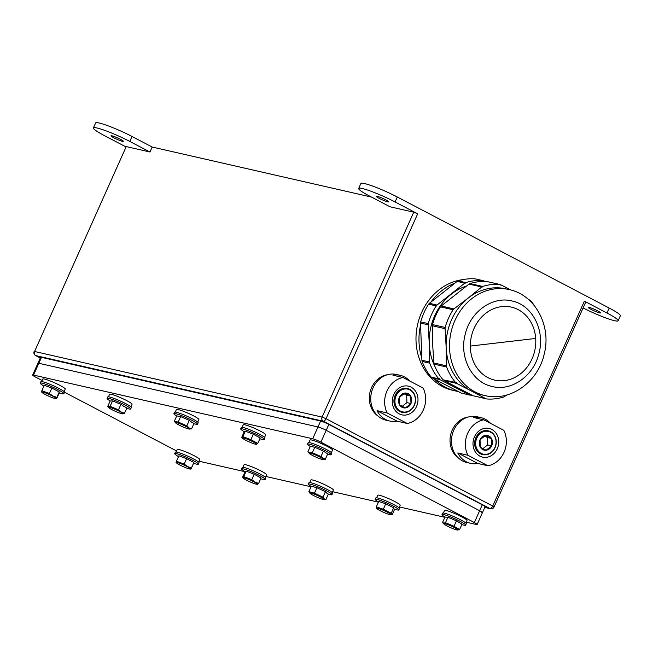 <?xml version="1.0" encoding="UTF-8"?>
<svg xmlns="http://www.w3.org/2000/svg" width="653" height="653" viewBox="0 0 653 653"><rect width="100%" height="100%" fill="white"/><g stroke="black" fill="none" stroke-linecap="round" stroke-linejoin="round"><path stroke-width="0.98" d="M599.593 312.86A6.767 0.751 -155.9 0 0 600.531 312.877A6.767 0.751 -155.9 0 0 596.205 310.151A6.767 0.751 -155.9 0 0 589.104 307.367A6.767 0.751 -155.9 0 0 588.173 307.351A6.767 0.751 -155.9 0 0 592.5 310.085A6.767 0.751 -155.9 0 0 599.593 312.86M387.694 201.826A6.767 0.751 -155.9 0 0 388.625 201.842A6.767 0.751 -155.9 0 0 384.307 199.116A6.767 0.751 -155.9 0 0 377.205 196.333A6.767 0.751 -155.9 0 0 376.267 196.316A6.767 0.751 -155.9 0 0 380.593 199.051A6.767 0.751 -155.9 0 0 387.694 201.826M122.413 141.301A6.767 0.751 -155.9 0 0 123.352 141.317A6.767 0.751 -155.9 0 0 119.026 138.591A6.767 0.751 -155.9 0 0 111.924 135.808A6.767 0.751 -155.9 0 0 110.994 135.791A6.767 0.751 -155.9 0 0 115.32 138.526A6.767 0.751 -155.9 0 0 122.413 141.301M125.719 146.77L104.537 135.677A26.047 2.898 24.1 0 1 93.395 127.923A26.047 2.898 24.1 0 1 129.8 141.44L149.986 152.01L126.233 146.59L34.585 351.485L322.092 417.079L413.749 212.192L389.996 206.772L369.818 196.202A26.047 2.898 24.1 0 1 358.668 188.448A26.047 2.898 24.1 0 1 395.081 201.965L417.683 213.809L326.035 418.695L492.729 506.042L584.378 301.155L606.98 312.999A26.047 2.898 24.1 0 1 618.13 320.754A26.047 2.898 24.1 0 1 614.53 320.688A26.047 2.898 24.1 0 1 583.096 307.947M606.98 312.999L609.2 308.036A26.047 2.898 24.1 0 1 620.35 315.791L618.13 320.754M609.2 308.036L397.302 197.002A26.047 2.898 24.1 0 0 360.889 183.485L358.668 188.448M93.395 127.923L95.616 122.96A26.047 2.898 24.1 0 1 132.02 136.477L152.206 147.047L371.508 197.084M149.986 152.01L152.206 147.047M413.749 212.192L417.683 213.809M484.804 507.357L489.946 508.532L323.251 421.185L35.735 355.591A3.126 2.71 -77.1 0 1 34.585 351.485L126.233 146.59M584.378 301.155L585.717 302.086L494.068 506.973L492.729 506.042A3.126 1.518 117.7 0 1 489.946 508.532A3.126 2.71 -77.1 0 0 490.517 508.744A3.126 3.126 0 0 0 494.068 506.973M481.53 512.654A6.514 0.726 -155.9 0 0 482.428 512.67A6.514 0.726 -155.9 0 0 479.645 510.728L482.289 504.818L328.834 424.409L326.19 430.319A6.514 0.726 -155.9 0 0 317.987 426.956L38.837 363.264A6.514 0.726 -155.9 0 0 37.939 363.248A6.514 0.726 24.1 0 1 38.837 363.264L33.548 375.083A6.514 0.726 -155.9 0 0 32.65 375.067A6.514 0.726 -155.9 0 0 35.433 377.001L42.119 380.503M466.266 522.188L476.249 524.465A6.514 0.726 -155.9 0 0 477.147 524.481A6.514 0.726 -155.9 0 0 474.364 522.547L479.645 510.728L326.19 430.319L320.909 442.138A6.514 0.726 -155.9 0 0 312.705 438.775L33.548 375.083M312.705 438.775L320.631 421.046L41.482 357.354L38.837 363.264L317.987 426.956A6.514 0.726 24.1 0 1 326.19 430.319L479.645 510.728A6.514 0.726 24.1 0 1 482.428 512.67L485.073 506.761A6.514 0.726 24.1 0 0 482.289 504.818M32.65 375.067L40.576 357.338A6.514 0.726 24.1 0 1 41.482 357.354M320.631 421.046A6.514 0.726 24.1 0 1 328.834 424.409M474.364 522.547L320.909 442.138M64.525 392.241L176.604 450.97M198.994 461.206L244.875 471.678M265.812 476.453L311.057 486.779M332.63 491.701L378.422 502.149M399.448 506.948L444.856 517.307M504.402 380.634A37.433 32.479 102.9 0 0 535.599 345.347A37.433 32.479 102.9 0 0 511.381 307.13A37.433 32.479 102.9 0 0 501.708 306.616A37.433 32.479 102.9 0 0 470.511 341.903A37.433 32.479 102.9 0 0 494.729 380.119A37.433 32.479 102.9 0 0 504.402 380.634M462.716 390.445A54.354 47.155 -77.1 0 1 454.692 387.262L439.722 379.532L432.09 377.793L461.214 393.057L469.825 395.106L462.242 393.294M432.376 325.774L432.523 324.574A57.742 50.093 -77.1 0 1 440.449 306.861L441.216 306.004L453.925 308.902L468.225 298.046A54.354 47.155 -77.1 0 1 491.709 288.071A54.354 47.155 -77.1 0 1 505.757 288.814L509.136 289.581A54.354 47.155 -77.1 0 0 495.088 288.838A54.354 47.155 -77.1 0 0 451.264 331.251A54.354 47.155 -77.1 0 0 484.95 395.571L481.571 394.804A54.354 47.155 -77.1 0 1 471.605 391.114L456.635 383.393L443.926 380.495L473.05 395.759L485.759 398.656L471.605 391.114A54.354 47.155 -77.1 0 1 446.162 347.355L445.077 328.679L432.376 325.774L432.637 344.27L433.959 364.121A57.742 50.093 -77.1 0 0 443.101 379.842L456.333 382.552M433.723 362.946L446.432 365.843L446.162 347.355A54.354 47.155 -77.1 0 1 468.225 298.046L481.702 286.994L468.993 284.096L469.997 283.557L482.649 286.438A57.742 50.093 -77.1 0 1 499.708 284.447L487.065 281.565A57.742 50.093 -77.1 0 0 469.997 283.557M500.19 285.132L500.745 284.773L511.07 290.071M499.716 284.537L500.745 284.773L499.708 284.447M482.649 286.438L481.702 286.994L482.061 287.247M468.993 284.096L441.216 306.004M434.898 366.455A54.354 47.155 -77.1 0 1 429.258 343.494A54.354 47.155 -77.1 0 1 451.313 294.185A54.354 47.155 -77.1 0 1 466.307 286.079M471.997 395.22A57.742 50.093 -77.1 0 1 469.825 395.106L454.692 387.262A54.354 47.155 -77.1 0 1 447.215 382.266M457.157 281.394L429.38 303.302L437.012 305.041L464.789 283.141L457.157 281.394L458.161 280.855L465.736 282.586A57.742 50.093 -77.1 0 1 482.804 280.594L475.229 278.864A57.742 50.093 -77.1 0 0 458.161 280.855M483.277 281.28L483.84 280.912L484.893 281.451M482.804 280.676L483.84 280.912L482.804 280.594M465.736 282.586L464.789 283.141L465.148 283.386M420.532 323.08L421.887 360.244L429.519 361.982L429.258 343.494L428.172 324.819L420.532 323.08L420.687 321.88L428.262 323.602A57.742 50.093 -77.1 0 1 436.188 305.89L428.613 304.159L429.38 303.302M437.012 305.041L436.433 306.004M428.262 323.602L428.172 324.819M420.687 321.88A57.742 50.093 -77.1 0 1 428.613 304.159M429.698 363.15L422.124 361.419A57.742 50.093 -77.1 0 0 431.266 377.14L438.84 378.871A57.742 50.093 -77.1 0 1 429.698 363.15L429.698 361.999M439.722 379.532L438.84 378.871L439.42 378.699M432.09 377.793L432.082 377.328M422.124 361.419L421.887 360.244M506.728 395.008L503.798 396.975A57.742 50.093 -77.1 0 1 486.738 398.967L474.086 395.987M443.926 380.495L443.918 380.03M446.611 365.86L446.611 367.002A57.742 50.093 -77.1 0 0 455.745 382.731L456.635 383.393M432.523 324.574L445.175 327.463L445.077 328.679M453.925 308.902L453.1 309.751L440.449 306.861M453.337 309.865L453.1 309.751A57.742 50.093 -77.1 0 0 445.175 327.463M527.771 298.894L530.693 300.682A57.742 50.093 -77.1 0 1 534.578 305.939M529.877 300.502L530.693 300.682L530.252 300.894M446.611 367.002L433.959 364.121M470.315 346.074L535.697 338.442L470.315 346.074M463.108 279.598A56.411 48.934 102.9 0 0 416.026 341.095A56.411 48.934 102.9 0 0 452.766 390.331L455.753 391.016A56.411 48.934 102.9 0 0 458.137 391.49M454.757 283.165A56.411 48.934 102.9 0 0 431.16 301.8M420.524 325.414A56.411 48.934 102.9 0 0 419.006 341.772A56.411 48.934 102.9 0 0 421.683 357.615M434.384 379.034A56.411 48.934 102.9 0 0 455.753 391.016M310.257 446.521L308.673 445.387A12.946 1.437 24.1 0 1 307.522 444.122A12.946 1.437 24.1 0 1 309.31 444.146A12.946 1.437 24.1 0 1 322.884 449.468A12.946 1.437 24.1 0 1 331.153 454.692A12.946 1.437 24.1 0 1 329.447 454.676A12.946 1.437 24.1 0 1 329.365 454.659M307.522 444.122L308.159 442.701A12.946 1.437 24.1 0 1 309.946 442.734A12.946 1.437 24.1 0 1 323.521 448.048A12.946 1.437 24.1 0 1 331.789 453.272L331.153 454.692M320.998 456.545L312.338 452.717L309.979 452.79L307.914 451.754L310.355 446.309L314.779 447.272L323.431 451.101L327.667 453.974L325.235 459.418L320.998 456.545L323.431 451.101M310.216 453.133A7.795 0.865 -155.9 0 0 309.269 453.402A7.795 0.865 -155.9 0 0 314.958 456.659A7.795 0.865 -155.9 0 0 322.288 459.459A7.795 0.865 -155.9 0 0 323.072 459.573A7.795 0.865 -155.9 0 0 319.195 456.733A7.795 0.865 -155.9 0 0 310.216 453.133M307.914 451.754L309.269 453.402M323.072 459.573L325.235 459.418M312.338 452.717L314.779 447.272M331.389 452.602L332.532 450.056A12.309 1.371 -155.9 0 0 324.663 445.093A12.309 1.371 -155.9 0 0 311.759 440.032A12.309 1.371 -155.9 0 0 310.061 440.008L308.918 442.554M444.938 517.127L443.158 515.854A12.946 1.437 24.1 0 1 442.008 514.588A12.946 1.437 24.1 0 1 442.791 514.442A12.946 1.437 24.1 0 1 456.284 519.421A12.946 1.437 24.1 0 1 465.638 525.159A12.946 1.437 24.1 0 1 464.854 525.298A12.946 1.437 24.1 0 1 463.932 525.143L461.793 524.669M442.008 514.588L442.644 513.168A12.946 1.437 24.1 0 1 443.428 513.021A12.946 1.437 24.1 0 1 456.92 518A12.946 1.437 24.1 0 1 466.275 523.739L465.638 525.159M453.998 526.269L445.477 522.71L443.828 523.151L442.538 522.498L444.971 517.054L447.909 517.266L456.439 520.825L462.014 524.163L459.581 529.607L453.998 526.269L456.439 520.825M444.097 523.494A7.795 0.865 -155.9 0 0 443.746 523.869A7.795 0.865 -155.9 0 0 450.113 527.428A7.795 0.865 -155.9 0 0 457.378 530.032A7.795 0.865 -155.9 0 0 457.557 530.04A7.795 0.865 -155.9 0 0 453.051 526.889A7.795 0.865 -155.9 0 0 444.097 523.494M442.538 522.498L443.746 523.869M459.581 529.607L457.557 530.04M445.477 522.71L447.909 517.266M465.875 523.069L467.017 520.523A12.309 1.371 -155.9 0 0 458.12 515.07A12.309 1.371 -155.9 0 0 445.289 510.336A12.309 1.371 -155.9 0 0 444.546 510.475L443.403 513.021M244.189 431.821L241.855 430.139A12.946 1.437 24.1 0 1 240.704 428.874A12.946 1.437 24.1 0 1 240.826 428.768A12.946 1.437 24.1 0 1 253.715 433.119A12.946 1.437 24.1 0 1 264.334 439.445A12.946 1.437 24.1 0 1 264.212 439.551A12.946 1.437 24.1 0 1 262.628 439.428L259.812 438.808M240.704 428.874L241.341 427.454A12.946 1.437 24.1 0 1 241.463 427.348A12.946 1.437 24.1 0 1 254.344 431.698A12.946 1.437 24.1 0 1 264.971 438.024L264.334 439.445M250.874 439.689L242.875 436.612L241.757 437.257L244.198 431.813L245.316 431.168L253.307 434.245L260.188 437.975L257.747 443.42L250.874 439.689L253.307 434.245M242.394 437.804A7.795 0.865 -155.9 0 0 242.443 438.155A7.795 0.865 -155.9 0 0 249.079 441.844A7.795 0.865 -155.9 0 0 256.254 444.334A7.795 0.865 -155.9 0 0 256.474 444.301A7.795 0.865 -155.9 0 0 250.515 440.595A7.795 0.865 -155.9 0 0 242.394 437.804M256.629 444.073L257.747 443.42M242.875 436.612L245.316 431.168M264.571 437.355L265.706 434.808A12.309 1.371 -155.9 0 0 255.609 428.801A12.309 1.371 -155.9 0 0 243.357 424.662A12.309 1.371 -155.9 0 0 243.243 424.76L242.1 427.307M378.438 502.116L376.34 500.606A12.946 1.437 24.1 0 1 375.214 499.561A12.946 1.437 24.1 0 1 375.189 499.341A12.946 1.437 24.1 0 1 386.796 502.965A12.946 1.437 24.1 0 1 398.795 509.691A12.946 1.437 24.1 0 1 398.82 509.911A12.946 1.437 24.1 0 1 397.114 509.895L394.583 509.34M375.189 499.341L375.826 497.921A12.946 1.437 24.1 0 1 387.433 501.545A12.946 1.437 24.1 0 1 399.424 508.271A12.946 1.437 24.1 0 1 399.456 508.491L398.82 509.911M394.028 508.842L394.592 509.316L392.159 514.768L391.474 514.556L391.229 513.209L393.669 507.765L394.028 508.842M376.822 508.475A7.795 0.865 -155.9 0 0 376.928 508.622A7.795 0.865 -155.9 0 0 383.564 512.311A7.795 0.865 -155.9 0 0 390.739 514.801A7.795 0.865 -155.9 0 0 391.016 514.564A7.795 0.865 -155.9 0 0 383.319 510.311A7.795 0.865 -155.9 0 0 376.822 508.475M391.229 513.209L383.311 509.258L376.316 506.85L376.528 508.132L377.246 508.409M392.159 514.768L391.474 514.556M383.311 509.258L385.752 503.814L393.669 507.765M376.316 506.85L378.756 501.406L385.752 503.814M399.056 507.83L400.191 505.275A12.309 1.371 -155.9 0 0 400.167 505.071A12.309 1.371 -155.9 0 0 388.764 498.672A12.309 1.371 -155.9 0 0 377.728 495.227L376.585 497.774M311.163 486.534L309.522 485.359A12.946 1.437 24.1 0 1 308.975 484.942A12.946 1.437 24.1 0 1 308.371 484.093A12.946 1.437 24.1 0 1 318.558 487.105A12.946 1.437 24.1 0 1 331.398 493.815A12.946 1.437 24.1 0 1 332.002 494.664A12.946 1.437 24.1 0 1 330.287 494.648L328.32 494.215M308.371 484.093L309.008 482.673A12.946 1.437 24.1 0 1 319.195 485.685A12.946 1.437 24.1 0 1 332.026 492.395A12.946 1.437 24.1 0 1 332.63 493.244L332.002 494.664M326.843 493.203L328.377 494.076L325.945 499.521L324.288 498.908L322.99 497.137L325.423 491.693L326.843 493.203M310.355 493.603A7.795 0.865 -155.9 0 0 317.219 497.276A7.795 0.865 -155.9 0 0 323.921 499.553A7.795 0.865 -155.9 0 0 323.847 498.949A7.795 0.865 -155.9 0 0 315.277 494.558A7.795 0.865 -155.9 0 0 310.11 493.374A7.795 0.865 -155.9 0 0 310.355 493.603M323.921 499.553L325.945 499.521M322.99 497.137L314.46 493.178L316.901 487.734L325.423 491.693M314.46 493.178L308.893 491.603L311.326 486.159L316.901 487.734M308.893 491.603L310.069 493.284M332.238 492.582L333.373 490.036A12.309 1.371 -155.9 0 0 332.801 489.228A12.309 1.371 -155.9 0 0 320.599 482.845A12.309 1.371 -155.9 0 0 310.91 479.979L309.767 482.526M176.653 416.051L175.037 414.892A12.946 1.437 24.1 0 1 173.886 413.627A12.946 1.437 24.1 0 1 182.758 416.092A12.946 1.437 24.1 0 1 195.778 422.524A12.946 1.437 24.1 0 1 197.516 424.197A12.946 1.437 24.1 0 1 195.81 424.181L193.859 423.748M173.886 413.627L174.522 412.206A12.946 1.437 24.1 0 1 183.395 414.671A12.946 1.437 24.1 0 1 196.406 421.112A12.946 1.437 24.1 0 1 198.153 422.777L197.516 424.197M191.639 422.213L194.014 423.405L191.582 428.85L189.084 427.919L186.872 425.805L189.313 420.361L191.639 422.213M176.555 423.634A7.795 0.865 -155.9 0 0 183.542 427.152A7.795 0.865 -155.9 0 0 189.435 429.086A7.795 0.865 -155.9 0 0 188.676 427.984A7.795 0.865 -155.9 0 0 180.024 423.781A7.795 0.865 -155.9 0 0 175.624 422.907A7.795 0.865 -155.9 0 0 176.555 423.634M189.435 429.086L191.582 428.85M186.872 425.805L178.228 422.05L180.661 416.606L189.313 420.361M178.228 422.05L174.286 421.34L176.726 415.896L180.661 416.606M174.286 421.34L175.624 422.907M197.753 422.116L198.887 419.569A12.309 1.371 -155.9 0 0 197.23 417.977A12.309 1.371 -155.9 0 0 184.864 411.855A12.309 1.371 -155.9 0 0 176.424 409.513L175.282 412.059M110.128 401.024L108.218 399.644A12.946 1.437 24.1 0 1 107.068 398.379A12.946 1.437 24.1 0 1 114.846 400.411A12.946 1.437 24.1 0 1 127.572 406.427A12.946 1.437 24.1 0 1 130.698 408.949A12.946 1.437 24.1 0 1 128.984 408.941L126.682 408.427M107.068 398.379L107.704 396.967A12.946 1.437 24.1 0 1 115.483 398.991A12.946 1.437 24.1 0 1 128.208 405.015A12.946 1.437 24.1 0 1 131.326 407.537L130.698 408.949M123.939 406.427L126.951 407.831L124.519 413.276L121.385 412.141L118.503 409.79L120.936 404.346L123.939 406.427M110.561 408.9A7.795 0.865 -155.9 0 0 117.393 412.19A7.795 0.865 -155.9 0 0 122.617 413.839A7.795 0.865 -155.9 0 0 121.034 412.223A7.795 0.865 -155.9 0 0 112.577 408.296A7.795 0.865 -155.9 0 0 108.806 407.66A7.795 0.865 -155.9 0 0 110.561 408.9M122.617 413.839L124.519 413.276M118.503 409.79L110.096 406.37L112.536 400.926L120.936 404.346M110.096 406.37L107.712 406.427L110.153 400.983L112.536 400.926M108.806 407.66L107.712 406.427M130.935 406.868L132.069 404.321A12.309 1.371 -155.9 0 0 129.106 401.921A12.309 1.371 -155.9 0 0 117.001 396.2A12.309 1.371 -155.9 0 0 109.606 394.265L108.463 396.82M257.453 484.044L258.604 483.408L255.078 482.159L251.748 479.686L243.74 476.592L242.589 477.229L245.03 471.784L242.696 470.111A12.946 1.437 24.1 0 1 241.553 468.846A12.946 1.437 24.1 0 1 248.532 470.568A12.946 1.437 24.1 0 1 260.8 476.184A12.946 1.437 24.1 0 1 265.183 479.416A12.946 1.437 24.1 0 1 263.469 479.408L260.678 478.788M241.553 468.846L242.181 467.434A12.946 1.437 24.1 0 1 249.168 469.148A12.946 1.437 24.1 0 1 261.437 474.772A12.946 1.437 24.1 0 1 265.812 478.004L265.183 479.416M251.748 479.686L254.188 474.241L261.045 477.963L258.604 483.408M245.806 479.792A7.795 0.865 -155.9 0 0 257.102 484.306A7.795 0.865 -155.9 0 0 254.76 482.265A7.795 0.865 -155.9 0 0 246.605 478.6A7.795 0.865 -155.9 0 0 243.291 478.127A7.795 0.865 -155.9 0 0 245.806 479.792M243.74 476.592L246.181 471.148L254.188 474.241M245.03 471.784L246.181 471.148M243.291 478.127L242.589 477.229M265.412 477.335L266.555 474.788A12.309 1.371 -155.9 0 0 262.392 471.711A12.309 1.371 -155.9 0 0 250.728 466.373A12.309 1.371 -155.9 0 0 244.083 464.74L242.949 467.287M178.489 456.741L175.877 454.872A12.946 1.437 24.1 0 1 174.735 453.606A12.946 1.437 24.1 0 1 181.232 455.141A12.946 1.437 24.1 0 1 193.125 460.479A12.946 1.437 24.1 0 1 198.357 464.177A12.946 1.437 24.1 0 1 196.651 464.161L193.517 463.467L193.892 462.479L186.587 458.643L184.154 464.087L176.473 461.23L178.914 455.786L186.587 458.643M174.735 453.606L175.363 452.186A12.946 1.437 24.1 0 1 181.869 453.721A12.946 1.437 24.1 0 1 193.761 459.059A12.946 1.437 24.1 0 1 198.994 462.757L198.357 464.177M179.502 464.822A7.795 0.865 -155.9 0 0 190.284 469.058A7.795 0.865 -155.9 0 0 187.419 466.74A7.795 0.865 -155.9 0 0 179.518 463.255A7.795 0.865 -155.9 0 0 176.473 462.887A7.795 0.865 -155.9 0 0 179.502 464.822M184.154 464.087L187.713 466.617L191.46 467.923L191.002 469.058L190.284 469.058M191.46 467.923L193.892 462.479M191.084 468.911L193.517 463.467M176.473 461.23L176.098 462.218M198.594 462.087L199.736 459.541A12.309 1.371 -155.9 0 0 194.757 456.031A12.309 1.371 -155.9 0 0 183.452 450.954A12.309 1.371 -155.9 0 0 177.265 449.493L176.13 452.039M43.89 386.192L41.392 384.397A12.946 1.437 24.1 0 1 40.249 383.14A12.946 1.437 24.1 0 1 58.337 389.849A12.946 1.437 24.1 0 1 63.88 393.702A12.946 1.437 24.1 0 1 62.166 393.694L59.178 393.024L59.284 391.922L51.84 388.053L49.408 393.498L41.849 390.739L44.29 385.286L51.84 388.053M40.249 383.14L40.878 381.719A12.946 1.437 24.1 0 1 58.974 388.437A12.946 1.437 24.1 0 1 64.508 392.29L63.88 393.702M45.196 394.453A7.795 0.865 -155.9 0 0 55.799 398.591A7.795 0.865 -155.9 0 0 52.754 396.175A7.795 0.865 -155.9 0 0 44.943 392.755A7.795 0.865 -155.9 0 0 41.988 392.42A7.795 0.865 -155.9 0 0 45.196 394.453M49.408 393.498L53.032 396.045L56.852 397.367L56.738 398.477L55.799 398.591M56.852 397.367L59.284 391.922M56.738 398.477L59.178 393.024M41.849 390.739L41.743 391.841M64.108 391.62L65.251 389.074A12.309 1.371 -155.9 0 0 59.986 385.409A12.309 1.371 -155.9 0 0 42.78 379.026L41.645 381.572M468.234 417.022A22.406 19.435 102.9 0 0 452.26 430A22.406 19.435 102.9 0 0 458.798 458.382M480.967 417.634L477.18 416.769A23.443 20.341 102.9 0 0 452.847 432.564A23.443 20.341 102.9 0 0 462.455 460.896A23.443 20.341 102.9 0 0 466.748 462.487L470.544 463.352A23.443 20.341 -77.1 0 1 466.242 461.761A23.443 20.341 -77.1 0 1 457.786 452.953L467.891 455.263A23.443 20.341 -77.1 0 1 483.751 419.814L473.645 417.504A23.443 20.341 -77.1 0 1 480.967 417.634A23.443 20.341 -77.1 0 1 485.269 419.226A23.443 20.341 -77.1 0 1 490.591 423.397M497.26 448.766A14.709 12.766 -77.1 0 1 479.89 456.145A14.709 12.766 -77.1 0 1 474.462 436.824A14.709 12.766 -77.1 0 1 491.831 429.454A14.709 12.766 -77.1 0 1 497.26 448.766M483.751 419.814L503.83 430.335A23.443 20.341 -77.1 0 1 487.971 465.785L477.865 463.475A23.443 20.341 -77.1 0 1 470.544 463.352M467.891 455.263L487.971 465.785M477.865 463.475L457.786 452.953M488.909 435.975A7.518 6.522 102.9 0 0 485.595 435.363A7.518 6.522 102.9 0 0 480.037 439.747A7.518 6.522 102.9 0 0 480.306 447.183A7.518 6.522 102.9 0 0 486.134 450.235A7.518 6.522 102.9 0 0 491.685 445.852A7.518 6.522 102.9 0 0 491.415 438.416A7.518 6.522 102.9 0 0 488.909 435.975M488.02 436.775L485.595 435.363L480.037 439.747L480.306 447.183L486.134 450.235L491.685 445.852L491.415 438.416L488.02 436.775M490.599 432.213A11.664 10.122 102.9 0 0 476.821 438.065A11.664 10.122 102.9 0 0 481.13 453.378A11.664 10.122 102.9 0 0 494.901 447.534A11.664 10.122 102.9 0 0 490.599 432.213M480.665 453.794A12.187 10.57 -77.1 0 1 475.67 439.069A12.187 10.57 -77.1 0 1 488.322 430.858A12.187 10.57 -77.1 0 1 490.558 431.682A12.187 10.57 -77.1 0 1 495.545 446.415A12.187 10.57 -77.1 0 1 482.902 454.619A12.187 10.57 -77.1 0 1 480.665 453.794M488.166 430.825A12.187 10.57 102.9 0 0 488.011 430.784A12.187 10.57 102.9 0 0 475.36 438.996A12.187 10.57 102.9 0 0 480.355 453.729A12.187 10.57 102.9 0 0 482.591 454.553A12.187 10.57 102.9 0 0 482.747 454.586M482.894 448.676L487.644 444.93L487.375 437.494L484.493 435.984M487.644 444.93L491.685 445.852M487.375 437.494L491.415 438.416M400.248 375.336L396.453 374.471A23.443 20.341 102.9 0 0 372.12 390.265A23.443 20.341 102.9 0 0 381.727 418.597A23.443 20.341 102.9 0 0 386.029 420.189L389.817 421.054A23.443 20.341 -77.1 0 1 385.515 419.463A23.443 20.341 -77.1 0 1 377.059 410.655L387.172 412.965A23.443 20.341 -77.1 0 1 403.023 377.516L392.918 375.206A23.443 20.341 -77.1 0 1 400.248 375.336A23.443 20.341 -77.1 0 1 404.542 376.928A23.443 20.341 -77.1 0 1 409.864 381.099M416.532 406.468A14.709 12.766 -77.1 0 1 399.163 413.847A14.709 12.766 -77.1 0 1 393.743 394.526A14.709 12.766 -77.1 0 1 411.104 387.156A14.709 12.766 -77.1 0 1 416.532 406.468M403.023 377.516L423.103 388.037A23.443 20.341 -77.1 0 1 407.252 423.487L397.146 421.177A23.443 20.341 -77.1 0 1 389.817 421.054M387.172 412.965L407.252 423.487M397.146 421.177L377.059 410.655M408.19 393.677A7.518 6.522 102.9 0 0 404.868 393.065A7.518 6.522 102.9 0 0 399.31 397.448A7.518 6.522 102.9 0 0 399.579 404.884A7.518 6.522 102.9 0 0 405.407 407.929A7.518 6.522 102.9 0 0 410.966 403.554A7.518 6.522 102.9 0 0 410.696 396.118A7.518 6.522 102.9 0 0 408.19 393.677M407.292 394.477L404.868 393.065L399.31 397.448L399.579 404.884L405.407 407.929L410.966 403.554L410.696 396.118L407.292 394.477M409.872 389.914A11.664 10.122 102.9 0 0 396.102 395.767A11.664 10.122 102.9 0 0 400.403 411.08A11.664 10.122 102.9 0 0 414.173 405.235A11.664 10.122 102.9 0 0 409.872 389.914M399.938 411.496A12.187 10.57 -77.1 0 1 394.943 396.771A12.187 10.57 -77.1 0 1 407.594 388.559A12.187 10.57 -77.1 0 1 409.831 389.384A12.187 10.57 -77.1 0 1 414.818 404.117A12.187 10.57 -77.1 0 1 402.175 412.321A12.187 10.57 -77.1 0 1 399.938 411.496M407.439 388.527A12.187 10.57 102.9 0 0 407.284 388.486A12.187 10.57 102.9 0 0 394.641 396.697A12.187 10.57 102.9 0 0 399.628 411.423A12.187 10.57 102.9 0 0 401.864 412.255A12.187 10.57 102.9 0 0 402.019 412.288M402.166 406.378L406.917 402.632L406.648 395.196L403.766 393.686M406.917 402.632L410.966 403.554M406.648 395.196L410.696 396.118M387.515 374.724A22.406 19.435 102.9 0 0 371.533 387.694A22.406 19.435 102.9 0 0 378.079 416.083M395.081 201.965L397.302 197.002M34.152 351.477A3.126 3.126 0 0 0 35.556 355.518A3.126 1.518 117.7 0 0 35.735 355.591L40.298 357.975M129.8 141.44L132.02 136.477M326.035 418.695L322.092 417.079A3.126 2.71 -77.1 0 0 323.251 421.185A3.126 1.518 117.7 0 0 326.035 418.695M40.282 357.999L35.556 355.518A3.126 1.518 117.7 0 1 35.278 355.281M465.148 334.589C470.176 311.669 492.86 295.605 512.466 301.082C532.366 305.384 545.124 330.222 539.084 352.889C534.056 375.801 511.372 391.865 491.766 386.388C471.866 382.087 459.108 357.256 465.148 334.589M490.517 508.744L484.771 507.43M477.147 524.481L482.428 512.67M509.136 289.581C535.403 294.903 551.695 326.296 544.178 354.195C538.162 381.842 510.377 402.003 484.95 395.571M327.545 454.251L329.447 454.676M256.254 444.334L256.809 444.326M242.443 438.155L241.839 437.469M390.739 514.801L391.922 514.793M310.11 493.374L309.751 492.966M257.102 484.306L257.649 484.306M176.473 462.887L176.016 462.373M41.988 392.42L41.572 391.947"/></g></svg>
